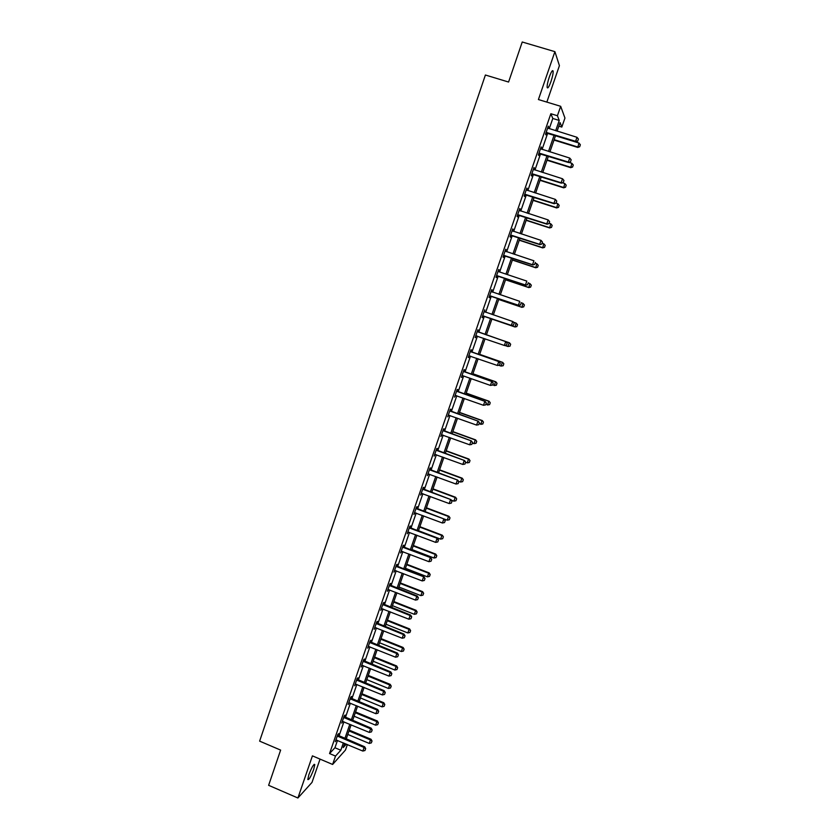<?xml version="1.0" encoding="UTF-8"?>
<svg xmlns="http://www.w3.org/2000/svg" width="840" height="840" viewBox="0 0 840 840"><rect width="100%" height="100%" fill="white"/><g stroke="black" fill="none" stroke-linecap="round" stroke-linejoin="round"><path stroke-width="1.26" d="M313.688 769.472L314.79 764.578C313.75 763.844 311.776 767.193 308.889 774.627L307.786 779.51C308.858 780.213 310.821 776.864 313.688 769.472M550.966 81.553C552.531 76.818 553.245 73.353 553.13 71.18C552.583 69.636 551.313 71.589 549.308 77.028C547.732 81.785 547.019 85.239 547.145 87.392C547.701 88.914 548.972 86.972 550.966 81.553M347.382 744.555L345.481 750.036L332.619 764.452L335.517 756.074L340.82 750.225L343.371 742.865M546.84 102.102L559.419 65.657L554.904 51.66L522.239 42L508.578 82.037L485.394 75.012L259.623 741.132L280.633 750.099L268.622 785.316L297.906 798L312.007 782.397L320.05 759.108M549.245 128.74L552.804 118.472L550.861 113.726L557.413 115.731L560.679 106.312L564.952 118.052L561.813 127.071L560.081 122.588L557.099 131.166M558.841 126.158L561.813 127.071M550.861 113.726L329.553 753.553L334.94 747.747L337.491 740.387M339.003 736.008L343.917 721.812M345.429 717.444L350.375 703.164M351.876 698.827L356.853 684.453M358.344 680.138L363.353 665.679M364.844 661.395L369.873 646.842M371.354 642.579L376.425 627.932M377.885 623.69L382.988 608.958M384.447 604.748L389.582 589.922M391.031 585.732L396.197 570.812M397.635 566.643L402.832 551.639M404.271 547.501L409.5 532.392M410.918 528.276L416.178 513.082M417.596 508.998L422.888 493.71M424.294 489.647L429.629 474.264M431.025 470.221L436.38 454.745M437.766 450.733L443.163 435.151M444.538 431.172L449.967 415.495M451.343 411.537L456.803 395.766M458.157 391.839L463.649 375.974M465.003 372.068L470.526 356.097M471.87 352.223L477.435 336.157M478.769 332.315L484.355 316.176M485.699 312.291L491.295 296.131M492.66 292.194L498.257 276.014M499.643 272.024L505.25 255.822M506.646 251.769L512.264 235.567M513.681 231.452L519.298 215.229M520.748 211.06L526.365 194.817M527.835 190.596L533.463 174.332M534.944 170.047L540.582 153.773M542.083 149.436L547.722 133.14M548.131 128.383L548.31 126.158L545.549 134.127L545.885 134.862L546.557 132.93M540.971 149.069L541.139 146.864L538.398 154.802L538.755 155.474L539.417 153.552M533.841 169.68L534.009 167.486L531.269 175.403L531.647 176.022L532.308 174.111M526.732 190.218L526.89 188.044L524.16 195.93L524.559 196.487L525.221 194.597M519.645 210.683L519.803 208.52L517.083 216.374L517.503 216.878L518.154 214.998M512.589 231.073L512.746 228.921L510.038 236.754L510.468 237.195L511.119 235.326M505.554 251.391L505.712 249.26L503.013 257.05L503.465 257.439L504.105 255.591M498.55 271.635L498.697 269.514L496.01 277.284L496.482 277.61L497.123 275.772M491.568 291.806L491.715 289.695L489.038 297.433L489.531 297.707L490.161 295.89M484.617 311.903L484.754 309.803L482.087 317.52L482.601 317.73L483.221 315.924M477.729 331.81L478.349 330.015L477.824 329.847L475.167 337.533L476.312 335.895M470.831 351.719L471.45 349.923L470.915 349.808L468.258 357.473L469.423 355.793M463.964 371.564L464.594 369.768L464.026 369.705L461.391 377.339L462.567 375.617M457.128 391.335L457.748 389.529L457.17 389.529L454.534 397.131L455.721 395.399M450.303 411.033L450.933 409.227L450.334 409.28L447.709 416.85L448.886 415.128M443.51 430.657L444.14 428.852L443.52 428.957L440.916 436.506L442.092 434.784M436.748 450.219L437.367 448.413L436.737 448.57L434.133 456.089L435.309 454.367M429.996 469.707L430.626 467.901L429.975 468.111L427.382 475.608L428.558 473.886M423.276 489.122L423.906 487.316L423.234 487.578L420.651 495.054L421.827 493.332M416.577 508.473L417.207 506.667L416.524 506.982L413.952 514.427L415.118 512.705M409.909 527.762L410.54 525.945L409.836 526.312L407.264 533.736L408.44 532.014M403.263 546.976L403.882 545.16L403.169 545.58L400.606 552.972L401.782 551.25M396.627 566.118L397.257 564.312L396.522 564.784L393.971 572.145L395.147 570.423M390.033 585.197L390.653 583.391L389.907 583.916L387.366 591.255L388.531 589.523M383.45 604.212L384.08 602.396L383.303 602.973L380.772 610.292L381.938 608.559M376.887 623.154L377.517 621.348L376.73 621.968L374.209 629.255L375.375 627.533M370.356 642.044L370.986 640.227L370.188 640.899L367.668 648.165L368.834 646.443M363.846 660.849L364.476 659.033L363.657 659.757L361.147 667.002L362.313 665.28M357.357 679.602L357.987 677.786L357.147 678.562L354.659 685.776L355.814 684.054M350.889 698.282L351.519 696.465L350.669 697.295L348.18 704.476L349.346 702.755M344.442 716.909L345.072 715.082L344.211 715.953L341.733 723.114L342.888 721.403M338.026 735.462L338.656 733.635L337.774 734.559L335.307 741.699L336.462 739.977M332.619 764.452L312.417 755.864L297.906 798M329.553 753.553L335.517 756.074M554.904 51.66L538.419 99.54L560.679 106.312M344.673 743.411L343.224 747.558L346.343 744.114M555.576 135.566L549.917 151.883M548.404 156.23L542.755 172.515M541.264 176.809L535.615 193.084M534.156 197.316L528.507 213.57M527.058 217.739L521.43 233.982M520.002 238.098L514.374 254.321M512.957 258.384L507.339 274.586M505.953 278.586L500.336 294.788M498.96 298.725L493.353 314.906M491.999 318.791L486.392 334.94M485.058 338.793L479.483 354.879M478.128 358.754L472.584 374.735M471.23 378.651L465.717 394.527M464.352 398.465L458.882 414.246M457.506 418.215L452.056 433.902M450.681 437.892L445.263 453.474M443.877 457.495L438.501 472.983M437.094 477.026L431.75 492.429M430.343 496.493L425.03 511.802M423.612 515.897L418.331 531.101M416.903 535.227L411.663 550.337M410.225 554.484L405.006 569.51M403.557 573.678L398.381 588.609M396.921 592.799L391.776 607.635M390.317 611.856L385.193 626.609M383.723 630.851L378.641 645.509M377.16 649.772L372.099 664.335M370.619 668.63L365.589 683.109M364.098 687.425L359.1 701.81M357.599 706.157L352.632 720.447M351.12 724.815L346.195 739.022M555.681 130.725L559.24 120.445L557.413 115.731M344.894 738.476L349.818 724.269M351.33 719.901L356.286 705.611M357.798 701.274L362.786 686.889M364.276 682.574L369.296 668.094M370.786 663.81L375.837 649.247M377.318 644.973L382.399 630.325M383.87 626.083L388.983 611.331M390.453 607.121L395.598 592.284M397.047 588.084L402.224 573.163M403.673 568.985L408.881 553.97M410.319 549.822L415.558 534.712M416.997 530.596L422.268 515.382M423.685 511.298L428.988 495.989M430.406 491.925L435.74 476.532M437.147 472.49L442.522 456.992M443.909 452.981L449.316 437.399M450.702 433.409L456.141 417.721M457.517 413.763L462.987 397.981M464.352 394.044L469.865 378.157M471.219 374.252L476.753 358.281M478.107 354.396L483.683 338.32M485.016 334.467L490.613 318.318M491.967 314.433L497.574 298.252M498.939 294.315L504.556 278.124M505.943 274.123L511.56 257.922M512.967 253.859L518.595 237.636M520.023 233.531L525.662 217.287M527.1 213.119L532.739 196.865M534.208 192.633L539.857 176.358M541.338 172.074L546.987 155.778M548.499 151.441L554.148 135.135M552.804 118.472L559.24 120.445M334.94 747.747L340.82 750.225M548.1 126.745L548.635 126.914M540.96 147.389L541.496 147.556M533.841 167.958L534.377 168.126M526.754 188.454L527.279 188.622M519.687 208.866L520.212 209.044M512.642 229.215L513.177 229.383M505.628 249.48L506.153 249.659M498.645 269.682L499.17 269.861M491.673 289.81L492.198 289.979M475.167 337.502L475.692 337.68M468.29 357.389L468.815 357.567M461.433 377.192L461.958 377.381M577.721 141.047L578.413 139.041L577.721 141.047L575.6 141.298L575.778 141.813L545.958 132.93M547.649 128.048L576.986 137.298L575.6 141.298L546.147 132.395M578.413 139.041L576.986 137.298M575.778 141.813L577.752 141.131M554.012 140.07L577.773 147.43L578.96 143.031L555.502 135.776M579.695 146.759L580.356 144.732L579.695 146.759L577.773 147.43M554.148 139.671L577.595 146.937L579.674 146.685M578.96 143.031L580.356 144.732M570.476 161.784L571.169 159.799L570.476 161.784L568.554 162.529L538.818 153.562M540.488 148.743L569.74 158.067L568.355 162.057L538.997 153.069M571.169 159.799L569.74 158.067M568.554 162.529L570.507 161.868M563.262 182.459L563.955 180.474L563.262 182.459L561.351 183.162L531.71 174.111M533.358 169.355L562.527 178.763L561.141 182.732L531.867 173.67M563.955 180.474L562.527 178.763M561.351 183.162L563.294 182.532M547.019 160.241L570.696 167.664L571.872 163.317L568.932 162.403M572.618 167.024L573.269 165.008L572.618 167.024L570.696 167.664M547.134 159.884L570.507 167.213L572.586 166.95M571.872 163.317L573.269 165.008M540.036 180.338L563.661 187.834L564.805 183.54L562.464 182.794M565.562 187.215L566.202 185.209L565.562 187.215L563.661 187.834M540.151 180.033L563.451 187.425L565.53 187.152M564.805 183.54L566.202 185.209M556.07 203.049L556.763 201.075L556.07 203.049L554.179 203.721L524.622 194.597M526.25 189.893L555.335 199.374L553.949 203.333L524.769 194.187M556.763 201.075L555.335 199.374M554.179 203.721L556.111 203.112M548.909 223.566L549.601 221.592L548.909 223.566L547.029 224.207L517.566 214.998M519.173 210.357L548.163 219.922L546.788 223.86L517.692 214.641M549.601 221.592L548.163 219.922M547.029 224.207L548.95 223.619M541.769 244.01L542.462 242.046L541.769 244.01L539.91 244.619L510.531 235.326M512.117 230.748L541.023 240.387L539.648 244.314L510.636 235.011M542.462 242.046L541.023 240.387M539.91 244.619L541.811 244.062M533.085 200.372L556.637 207.931L557.771 203.69L556.038 203.133M558.537 207.333L559.167 205.338L558.537 207.333L556.637 207.931M533.18 200.099L556.426 207.553L558.495 207.27M557.771 203.69L559.167 205.338M526.166 220.332L549.644 227.945L550.756 223.766L549.087 223.23M551.523 227.378L552.163 225.404L551.523 227.378L549.644 227.945M526.239 220.101L549.413 227.619L551.492 227.325M550.756 223.766L552.163 225.404M519.267 240.219L542.672 247.895L543.774 243.768L542.105 243.222M544.551 247.359L545.181 245.385L544.551 247.359L542.672 247.895M519.33 240.03L542.43 247.611L544.509 247.306M543.774 243.768L545.181 245.385M534.66 264.38L535.343 262.427L534.66 264.38L532.812 264.957L503.517 255.581M505.082 251.066L533.904 260.778L532.539 264.695L503.612 255.308M532.812 264.957L534.702 264.422M512.389 260.043L535.731 267.781L536.812 263.708L535.154 263.151M538.22 265.303L536.812 263.708L538.262 265.346L537.548 267.215L538.262 265.346M512.432 259.896L535.479 267.529L537.548 267.215M537.59 267.257L535.731 267.781M527.572 284.676L528.255 282.723L527.572 284.676L525.735 285.212L496.534 275.772M498.477 271.593L526.817 281.096L525.452 285.002L496.619 275.541M525.735 285.212L527.625 284.707M505.533 279.783L528.812 287.584L529.872 283.563L528.213 283.006M531.279 285.149L529.872 283.563L531.321 285.191L530.618 287.06L531.321 285.191M505.575 279.678L528.538 287.375L530.618 287.06M530.659 287.091L528.812 287.584M520.517 304.889L521.199 302.946L520.517 304.889L518.69 305.403L489.573 295.88M491.096 291.469L519.75 301.34L518.395 305.225L489.636 295.691M491.117 291.428L491.715 291.869M518.69 305.403L520.569 304.92M498.708 299.471L521.913 307.325L522.963 303.356L521.01 302.694M524.37 304.931L522.963 303.356L524.412 304.962L523.708 306.831L524.412 304.962M498.729 299.397L521.63 307.156L523.708 306.831M523.75 306.852L521.913 307.325M513.481 325.038L514.164 323.106L513.481 325.038L511.675 325.521L482.643 315.913M484.144 311.567L512.715 321.51L511.361 325.385L482.695 315.767M514.164 323.106L513.019 321.657L514.206 323.127M511.675 325.521L513.534 325.059M491.904 319.074L515.046 326.991L516.075 323.075L513.45 322.182M517.482 324.639L516.075 323.075L517.534 324.66L516.821 326.529L517.534 324.66M491.915 319.053L514.752 326.865L516.821 326.529M516.873 326.55L515.046 326.991M476.731 335.916L475.734 335.885M506.531 345.125L507.15 343.182L506.531 345.125L504.683 345.566L475.766 335.78M477.215 331.59L506.027 341.712L507.203 343.203M477.257 331.464L506.027 341.712M506.478 345.114L504.357 345.471L505.701 341.607L507.15 343.182M510.017 346.175L507.896 346.5L509.208 342.731L486.423 334.866L509.513 342.825L510.626 344.274L510.017 346.175L510.626 344.274M504.977 345.492L507.896 346.5L509.964 346.154M510.678 344.284L509.513 342.825M499.548 365.127L500.22 363.206L499.548 365.127L497.375 365.474L468.846 355.782M470.316 351.54L499.055 361.694L500.22 363.206M470.369 351.372L499.055 361.694M499.495 365.117L497.375 365.474L498.719 361.631L500.168 363.195M503.181 365.726L503.78 363.836L503.181 365.726L501.06 366.072L502.373 362.313L479.651 354.396M503.78 363.836L502.688 362.376L479.661 354.344M498.813 365.284L501.06 366.072L503.129 365.715M503.843 363.846L502.688 362.376M492.597 385.046L493.259 383.135L492.597 385.046L490.413 385.413L462.378 375.585M463.439 371.427L492.104 381.612L493.259 383.135M463.502 371.217L492.104 381.612M492.534 385.046L490.413 385.413L491.757 381.591L493.206 383.135M496.377 385.214L496.976 383.334L496.377 385.214L494.245 385.57L495.558 381.822L472.899 373.853M496.976 383.334L495.884 381.843L472.931 373.769M492.618 384.993L496.314 385.203M497.028 383.334L495.884 381.843M485.667 404.901L486.329 402.99L485.667 404.901L483.483 405.29L455.144 395.378M456.582 391.23L485.173 401.447L486.329 402.99M456.666 390.978L485.173 401.447M485.604 404.901L483.483 405.29L484.817 401.468L486.266 403.001M489.584 404.628L490.235 402.759L489.584 404.628L487.463 405.006L488.765 401.268L466.169 393.236M490.182 402.769L489.111 401.257L466.211 393.11M485.835 404.418L489.531 404.628M490.235 402.759L489.111 401.257M478.758 424.683L479.419 422.782L478.758 424.683L476.574 425.082L448.319 415.096M449.747 410.97L478.275 421.218L479.419 422.782M449.852 410.676L478.275 421.218M478.695 424.694L476.574 425.082L477.907 421.281L479.356 422.793M482.822 423.969L483.42 422.121L482.822 423.969L480.701 424.368L481.992 420.651L459.469 412.556M483.42 422.121L482.349 420.588L459.522 412.398M479.073 423.78L482.769 423.98M483.473 422.121L482.349 420.588M471.818 444.402L472.542 442.502L471.818 444.402L469.697 444.801L441.525 434.753M442.943 430.637L471.408 440.916L472.542 442.502M443.058 430.3L471.408 440.916M469.697 444.801L471.019 441.021L472.479 442.512M472.343 443.069L473.959 443.656L475.251 439.95L452.792 431.812M476.669 441.42L476.028 443.268L476.731 441.399L475.619 439.866L452.855 431.603M473.959 443.656L476.028 443.268M476.731 441.399L475.619 439.866M464.951 464.048L465.675 462.147L464.951 464.048L462.84 464.457L434.742 454.335M436.159 450.23L464.552 460.551L465.675 462.147M436.286 449.862L464.552 460.551M462.84 464.457L464.153 460.688L465.612 462.168M465.623 462.294L467.24 462.893L468.531 459.197L446.135 450.996M469.959 460.645L469.308 462.494L470.022 460.625L468.919 459.06L446.208 450.755M467.24 462.893L469.308 462.494M470.022 460.625L468.919 459.06M458.126 483.63L458.85 481.719L458.126 483.63L456.005 484.04L427.991 473.844M429.408 469.76L457.727 480.113L458.85 481.719M429.544 469.35L457.727 480.113M456.005 484.04L457.317 480.281L458.776 481.751M458.567 481.31L460.551 482.044L461.832 478.37L439.499 470.106M463.26 479.808L462.62 481.646L463.323 479.777L462.231 478.202L439.593 469.833M460.551 482.044L462.62 481.646M463.323 479.777L462.231 478.202M451.311 503.129L452.036 501.228L451.311 503.129L449.19 503.559L421.26 493.29M422.667 489.216L450.933 499.601L452.036 501.228M422.825 488.775L450.933 499.601M449.19 503.559L450.503 499.81L451.962 501.26M451.332 500.189L453.884 501.144L455.165 497.48L432.884 489.163M456.593 498.897L455.952 500.724L456.656 498.855L455.574 497.269L432.999 488.849M453.884 501.144L455.952 500.724M456.656 498.855L455.574 497.269M444.528 522.575L445.253 520.663L444.528 522.575L442.407 523.005L414.561 512.663M415.957 508.61L444.15 519.015L445.253 520.663M416.126 508.116L444.15 519.015M442.407 523.005L443.709 519.267L445.179 520.706M425.03 511.791L447.237 520.17L448.507 516.516L426.3 508.148M449.935 517.923L449.306 519.75L450.009 517.881L448.928 516.274L426.426 507.791M447.237 520.17L449.306 519.75M450.009 517.881L448.928 516.274M437.766 541.937L438.491 540.025L437.766 541.937L435.645 542.377L407.883 531.972M409.28 527.93L437.399 538.367L438.491 540.025M409.458 527.405L437.399 538.367M435.645 542.377L436.947 538.661L438.417 540.078M418.478 530.702L440.612 539.133L441.882 535.49L419.738 527.069M443.31 536.875L442.68 538.702L443.384 536.833L442.312 535.206L419.874 526.68M440.612 539.133L442.68 538.702M443.384 536.833L442.312 535.206M431.025 561.236L431.75 559.325L431.025 561.236L428.915 561.687L401.226 551.208M402.612 547.176L430.668 557.645L431.75 559.325M402.812 546.62L430.668 557.645M428.915 561.687L430.206 557.981L431.676 559.377M411.936 549.538L434.007 558.023L435.278 554.4L413.196 545.926M436.716 555.775L436.076 557.582L436.79 555.723L435.278 554.4L435.729 554.085L413.343 545.496M434.007 558.023L436.076 557.582M436.79 555.723L435.729 554.085M424.316 580.461L425.04 578.561L424.316 580.461L422.195 580.923L394.59 570.371M395.976 566.36L423.969 576.86L425.04 578.561M396.186 565.761L423.969 576.86M422.195 580.923L423.486 577.227L424.956 578.624M405.426 568.312L427.434 576.849L428.694 573.237L406.675 564.711M430.132 574.602L429.503 576.408L430.206 574.539L428.694 573.237L429.156 572.891L406.833 564.249M427.434 576.849L429.503 576.408M430.206 574.539L429.156 572.891M417.627 599.624L418.352 597.723L417.627 599.624L415.506 600.096L387.975 589.481M389.361 585.48L416.798 596.411L417.281 596.012L418.352 597.723M389.582 584.84L417.281 596.012M415.506 600.096L416.798 596.411L418.268 597.786M398.927 587.024L420.882 595.623L422.142 592.011L400.176 583.433M423.581 593.365L422.951 595.161L423.654 593.292L422.142 592.011L422.604 591.633L400.355 582.939M420.882 595.623L422.951 595.161M423.654 593.292L422.604 591.633M410.959 618.723L411.684 616.812L410.959 618.723L408.849 619.196L381.392 608.517M382.767 604.527L410.12 615.531L410.624 615.09L411.684 616.812M382.998 603.855L410.624 615.09M408.849 619.196L410.12 615.531L411.6 616.885M392.459 605.672L414.351 614.313L415.601 610.722L393.697 602.091M417.039 612.055L416.419 613.851L417.123 611.993L415.601 610.722L416.084 610.302L393.887 601.555M414.351 614.313L416.419 613.851M417.123 611.993L416.084 610.302M404.313 637.749L405.038 635.838L404.313 637.749L402.203 638.232L374.829 627.48M376.205 623.511L403.473 634.578L403.998 634.106L405.038 635.838M376.446 622.797L403.998 634.106M402.203 638.232L403.473 634.578L404.954 635.922M386.012 624.256L407.841 632.95L409.091 629.37L387.251 620.687M410.529 630.693L409.909 632.478L410.613 630.62L409.091 629.37L409.584 628.919L387.45 620.12M407.841 632.95L409.909 632.478M410.613 630.62L409.584 628.919M397.698 656.712L398.423 654.801L397.698 656.712L395.588 657.206L368.288 646.38M369.653 642.432L396.858 653.562L397.383 653.048L398.423 654.801M369.915 641.676L397.383 653.048M395.588 657.206L396.858 653.562L398.328 654.885M379.586 642.779L401.352 651.525L402.602 647.955L380.825 639.219M404.04 649.268L403.421 651.042L404.124 649.183L402.602 647.955L403.106 647.462L381.034 638.61M401.352 651.525L403.421 651.042M404.124 649.183L403.106 647.462M391.104 675.601L391.829 673.701L391.104 675.601L388.994 676.106L361.767 665.217M363.132 661.279L390.254 672.473L390.8 671.926L391.829 673.701M363.405 660.492L390.8 671.926M388.994 676.106L390.254 672.473L391.734 673.785M373.181 661.238L394.894 670.037L396.133 666.477L374.409 657.688M397.572 667.769L396.953 669.543L397.656 667.684L396.133 666.477L396.648 665.952L374.63 657.048M394.894 670.037L396.953 669.543M397.656 667.684L396.648 665.952M384.531 694.428L385.256 692.528L384.531 694.428L382.421 694.943L355.268 683.991M356.632 680.064L383.681 691.32L384.227 690.732L385.256 692.528M356.916 679.245L384.227 690.732M382.421 694.943L383.681 691.32L385.161 692.622M366.796 679.623L388.447 688.475L389.687 684.936L368.025 676.095M391.135 686.207L390.516 687.981L391.219 686.112L389.687 684.936L390.212 684.369L368.256 675.413M388.447 688.475L390.516 687.981M391.219 686.112L390.212 684.369M377.979 713.192L378.704 711.291L377.979 713.192L375.869 713.706L348.8 702.692M350.154 698.786L377.129 710.105L377.685 709.485L378.704 711.291M350.448 697.925L377.685 709.485M375.869 713.706L377.129 710.105L378.609 711.396M360.444 697.956L382.032 706.86L383.26 703.322L361.662 694.439M384.709 704.592L384.09 706.356L384.794 704.487L383.26 703.322L383.796 702.734L361.904 693.725M382.032 706.86L384.09 706.356M384.794 704.487L383.796 702.734M371.448 731.892L372.173 729.981L371.448 731.892L369.338 732.417L342.353 721.34M343.697 717.433L370.598 728.826L371.165 728.165L372.173 729.981M344.012 716.541L371.165 728.165M369.338 732.417L370.598 728.826L372.078 730.097M354.102 716.226L375.627 725.172L376.856 721.654L355.32 712.719M378.305 722.904L377.695 724.668L378.399 722.799L376.856 721.654L377.412 721.025L355.582 711.974M375.627 725.172L377.695 724.668M378.399 722.799L377.412 721.025M364.949 750.519L365.673 748.619L364.949 750.519L362.838 751.054L335.916 739.914M337.27 736.029L364.088 747.474L364.675 746.781L365.673 748.619M337.586 735.095L364.675 746.781M362.838 751.054L364.088 747.474L365.568 748.734M347.781 734.433L369.254 743.432L370.482 739.925L348.999 730.937M371.931 741.163L371.312 742.907L372.026 741.048L370.482 739.925L371.038 739.263L349.272 730.149M369.254 743.432L371.312 742.907M372.026 741.048L371.038 739.263M546.546 132.384L546.788 132.919M546.956 132.447L547.197 132.983M396.627 566.8L397.152 566.454M396.27 566.601L396.806 566.255M390.002 585.921L390.548 585.543M389.655 585.722L390.201 585.333M383.407 604.968L383.964 604.548M383.061 604.769L383.618 604.349M376.845 623.952L377.401 623.5M376.499 623.752L377.066 623.301M370.293 642.873L370.87 642.38M369.947 642.663L370.524 642.18M363.772 661.721L364.361 661.196M363.426 661.521L364.014 660.996M357.262 680.505L357.872 679.949M356.927 680.306L357.525 679.739M350.784 699.226L351.404 698.628M350.448 699.027L351.057 698.428M344.327 717.885L344.957 717.245M343.991 717.675L344.61 717.045M337.901 736.47L338.531 735.808M337.554 736.271L338.195 735.599M314.79 764.578L314.171 764.306M553.13 71.18L552.184 70.896"/></g></svg>
